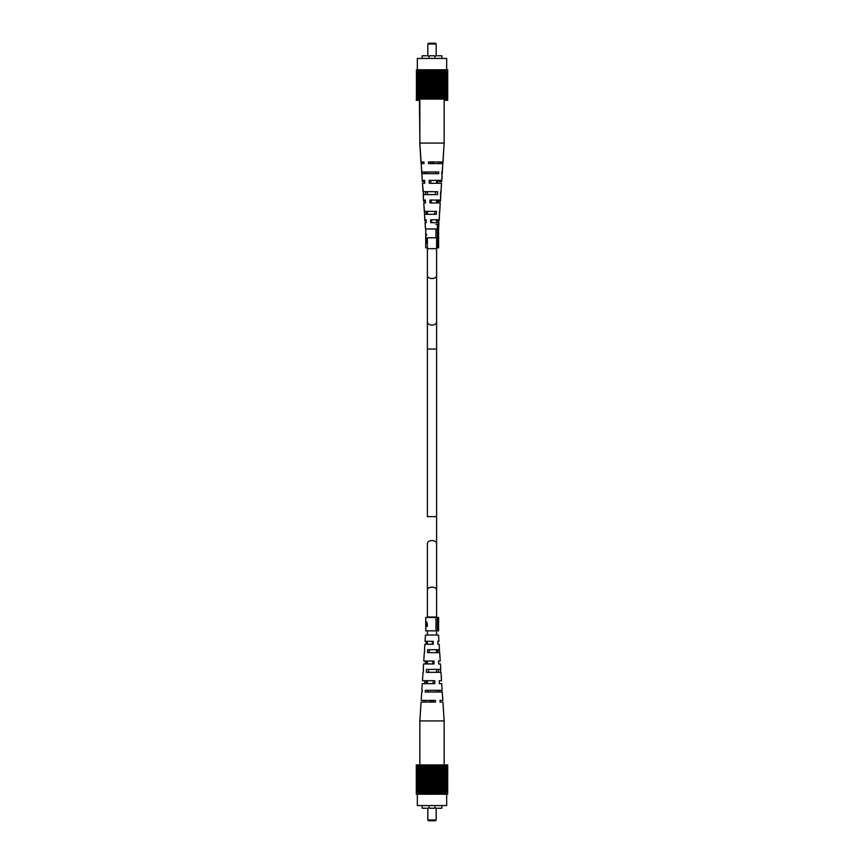 <?xml version="1.0" encoding="UTF-8"?>
<svg xmlns="http://www.w3.org/2000/svg" width="864" height="864" viewBox="0 0 864 864"><rect width="100%" height="100%" fill="white"/><g stroke="black" fill="none" stroke-linecap="round" stroke-linejoin="round"><path stroke-width="1.3" d="M436.028 173.664L436.082 171.979M435.359 194.605L435.445 191.678M434.711 214.294L434.808 211.367M430.412 161.924L430.445 163.609M438.113 163.609L438.145 161.924M430.79 180.36L430.855 183.298M437.702 183.298L437.767 180.36M431.201 200.059L431.266 202.986M437.292 202.986L437.357 200.059M431.633 219.748L431.698 222.674M436.871 222.674L436.936 219.748M442.152 173.664L441.709 180.36L429.181 180.36L429.289 183.298L441.526 183.298L440.975 191.678M440.489 194.605L440.662 191.678M423.943 161.924L421.081 161.924L423.943 161.924L423.997 163.609L421.189 163.609L421.74 171.979L438.761 171.979L438.664 173.664L421.848 173.664L422.291 180.36L424.624 180.36L422.291 180.36M425.358 200.059L423.576 200.059L425.358 200.059L425.466 202.986L423.77 202.986L424.31 211.367L436.493 211.367L436.32 214.294L424.505 214.294L424.861 219.748L426.114 219.748L424.861 219.748M440.014 163.188L442.919 163.188L444.15 143.078L442.919 161.924L428.501 161.924L428.555 163.609L442.811 163.609L442.26 171.979M439.376 181.624L439.376 180.36M440.78 194.605L440.424 200.059L429.916 200.059L430.034 202.986L440.23 202.986L439.69 211.367M439.344 214.294L439.517 211.367M439.495 214.294L439.139 219.748L430.672 219.748L430.78 222.674L438.944 222.674L438.61 227.848M424.624 180.36L424.732 183.298L422.474 183.298L423.025 191.678L437.638 191.678L437.465 194.605L423.22 194.605L423.576 200.059M438.534 202.986L438.642 200.059M440.003 163.609L440.057 161.924M437.778 222.674L437.886 219.748M441.688 173.664L441.785 171.979M426.114 219.748L426.222 222.674L425.056 222.674L425.466 228.96L437.422 228.96M433.555 163.609L433.588 161.924M426.168 211.367L426.265 214.294M425.531 191.678L425.617 194.605M424.894 171.979L424.948 173.664M444.15 99.09L444.15 143.078L419.85 143.078L419.85 99.09M424.483 211.367L424.656 214.294M423.338 191.678L423.511 194.605M422.215 171.979L422.312 173.664M447.703 69.757L447.703 100.343L447.606 69.757M447.682 69.757L447.682 100.343M447.39 100.343L447.282 99.09L447.606 100.343M447.282 69.757L447.282 99.09L447.39 69.757M447.066 100.343L446.904 99.09L447.282 100.343M446.904 69.757L446.904 99.09L447.066 69.757M446.612 100.343L446.407 99.09L446.904 100.343M446.407 69.757L446.407 99.09L446.062 69.757L446.612 69.757M446.062 100.343L445.813 99.09L446.407 100.343M445.813 100.343L445.813 69.757L445.813 99.09L445.392 69.757L443.761 69.757L443.761 99.09L443.977 69.757M445.392 100.343L445.1 99.09L445.446 100.343M445.1 69.757L445.1 99.09L444.625 69.757M444.625 100.343L444.766 69.757M444.301 69.757L443.977 99.09M419.936 144.331L419.375 99.09L443.761 99.09M419.234 69.757L419.234 100.343L418.9 99.09L418.187 99.09L418.187 69.757L417.096 69.757L417.096 99.09L417.593 69.757M418.187 100.343L418.187 69.757M417.938 69.757L417.938 100.343M417.096 100.343L416.934 99.09L417.593 100.343M416.934 69.757L416.934 99.09L417.096 69.757M416.718 100.343L416.61 99.09L416.934 100.343M416.61 69.757L416.61 99.09L416.718 69.757M416.459 100.343L416.394 99.09L416.61 100.343M416.459 69.757L416.394 100.343M417.388 100.343L417.388 69.757M421.859 99.09L421.859 69.757L421.589 99.09M423.338 99.09L423.338 69.757L423.781 99.09M428.339 99.09L428.339 69.757L427.529 69.757L427.529 99.09M427.637 99.09L427.637 69.757M433.782 99.09L433.782 69.757L434.311 99.09M436.979 99.09L436.979 69.757L437.627 69.757L437.627 99.09M418.9 100.343L418.554 69.757M421.189 99.09L421.589 69.757M425.747 99.09L425.747 69.757L424.98 69.757L424.98 99.09M425.164 99.09L425.164 69.757M443.102 99.09L443.102 69.757L440.662 69.757L440.662 99.09M429.689 99.09L429.689 69.757L428.857 69.757L428.857 99.09M431.05 99.09L431.05 69.757L431.579 99.09M432.421 99.09L432.421 69.757L431.579 69.757M435.143 99.09L435.143 69.757L435.661 99.09M442.141 99.09L442.141 69.757M442.411 99.09L442.411 69.757M420.239 99.09L420.239 69.757L420.595 99.09M422.226 99.09L421.859 69.757M437.767 99.09L437.767 69.757L438.253 99.09M441.115 99.09L441.115 69.757M441.353 99.09L441.353 69.757M443.405 99.09L443.761 69.757M427.021 99.09L427.529 69.757M428.933 99.09L428.933 69.757M439.484 99.09L439.484 69.757L440.003 99.09M447.541 100.343L447.541 69.757M422.226 69.757L422.647 99.09M424.516 99.09L424.516 69.757L423.781 69.757M436.471 99.09L436.979 69.757M439.02 99.09L439.02 69.757L438.253 69.757M438.836 99.09L438.836 69.757M420.239 69.757L419.375 69.757M420.023 99.09L420.023 69.757M431.05 69.757L429.689 69.757M430.25 99.09L430.25 69.757M433.782 69.757L432.421 69.757M433.75 99.09L433.75 69.757M432.95 99.09L432.95 69.757M421.189 69.757L420.595 69.757M420.898 99.09L420.898 69.757M425.747 69.757L426.233 99.09M441.774 99.09L441.774 69.757M419.699 100.343L419.699 69.757M423.997 99.09L423.997 69.757M436.471 69.757L435.661 69.757M436.363 99.09L436.363 69.757M422.885 99.09L422.647 69.757M427.021 69.757L426.233 69.757M426.373 99.09L426.373 69.757M430.218 99.09L430.218 69.757M442.811 99.09L442.811 69.757M435.067 99.09L435.067 69.757L434.311 69.757M440.219 99.09L440.003 69.757M417.334 59.702L417.334 69.757L417.334 58.45L446.666 58.45L446.666 69.757M422.15 58.45L422.15 55.771L441.85 55.771L441.85 58.45M429.062 55.771L429.062 58.45M434.938 55.771L434.938 58.45L434.938 55.771M436.19 44.042L427.81 44.042L428.652 43.2L435.348 43.2L436.19 44.042L436.19 55.771M427.81 44.042L427.81 55.771M441.439 184.55L440.975 192.931M421.276 164.862L421.74 173.243L422.291 173.243M421.934 174.917L422.291 181.624L424.624 181.624L422.291 181.624M423.846 204.239L424.559 212.62M433.566 163.188L430.434 163.188M440.154 204.239L439.69 212.62M439.42 214.294L439.517 212.62M439.495 215.557L439.139 221L437.843 221M440.564 194.605L440.662 192.931M423.306 195.869L423.576 201.312L425.358 201.312L423.576 201.312M442.152 174.917L441.709 181.624L439.333 181.624M438.869 223.938L438.61 229.1M438.577 202.986L438.642 201.312M422.561 184.55L423.414 192.931M440.78 195.869L440.424 201.312L438.588 201.312M437.821 222.674L437.886 221M442.724 164.862L442.26 173.243M424.591 215.557L424.861 221L426.114 221L424.861 221M425.131 223.938L425.714 230.224M425.358 201.312L425.423 202.986M423.943 163.188L421.081 163.188L423.954 163.609M424.624 181.624L424.688 183.298M426.114 221L426.179 222.674M424.483 212.62L424.58 214.294M423.338 192.931L423.436 194.605M416.297 99.09L416.318 100.343M436.612 247.817L437.422 247.817L437.422 237.762L438.61 237.762L438.61 224.348L437.422 224.348L437.422 237.762L435.964 237.762L435.964 228.96M425.736 240.03L425.714 237.762L435.964 237.762M425.714 237.762L425.714 233.464L426.794 235.094L425.714 233.464M435.964 224.348L437.422 224.348M425.768 233.042L425.768 229.252M425.768 232.643L425.768 229.651M425.725 240.538L425.725 242.6L426.719 242.6L426.006 239.166L425.725 240.538M426.719 241.531L427.313 240.322L427.313 243.356L425.714 243.356L425.714 247.817L427.388 247.817M426.838 239.166L426.006 239.166M427.313 242.6L426.719 242.6M425.714 239.447L426.006 238.41L427.313 240.322M427.259 243.356L427.259 242.6M437.422 247.817L438.61 247.817L438.61 237.762M425.876 626.389L425.714 630.85L435.964 630.85L435.964 617.447L438.61 617.447L438.61 630.85L437.422 630.85L437.422 617.447M425.768 625.73L425.714 622.739M427.972 690.336L427.918 692.021M428.641 669.395L428.555 672.322M429.289 649.706L429.192 652.633M433.588 702.076L433.555 700.391M425.887 700.391L425.855 702.076M433.21 683.64L433.145 680.702M426.298 680.702L426.233 683.64M432.799 663.941L432.734 661.014M426.708 661.014L426.643 663.941M432.367 644.252L432.302 641.326M427.129 641.326L427.064 644.252M421.848 690.336L422.291 683.64L434.819 683.64L434.711 680.702L422.474 680.702L423.025 672.322M423.511 669.395L423.338 672.322M442.26 692.021L442.811 700.391L442.26 692.021L425.239 692.021L425.336 690.336L442.152 690.336L441.709 683.64L439.376 683.64L441.709 683.64L442.152 690.336M439.69 652.633L440.23 661.014L439.69 652.633L427.507 652.633L427.68 649.706L439.495 649.706L439.139 644.252L437.886 644.252L439.139 644.252L439.495 649.706M444.15 720.922L444.15 764.91L444.15 720.922L442.919 702.076L440.057 702.076L442.919 702.076L444.15 720.922L419.85 720.922L421.081 702.076L435.499 702.076L435.445 700.391L421.189 700.391L421.74 692.021M424.732 680.702L424.624 683.64M423.22 669.395L423.576 663.941L434.084 663.941L433.966 661.014L423.77 661.014L424.31 652.633M424.656 649.706L424.483 652.633M424.505 649.706L424.861 644.252L433.328 644.252L433.22 641.326L425.056 641.326L425.466 635.04L438.534 635.04L438.944 641.326L437.778 641.326L437.886 644.252M440.975 672.322L441.526 680.702L440.975 672.322L426.362 672.322L426.535 669.395L440.78 669.395L440.424 663.941L438.642 663.941L440.424 663.941L440.78 669.395M425.466 661.014L425.358 663.941M423.997 700.391L423.943 702.076M426.222 641.326L426.114 644.252M422.312 690.336L422.215 692.021M430.445 700.391L430.412 702.076M437.832 652.633L437.735 649.706M438.469 672.322L438.383 669.395M439.106 692.021L439.052 690.336M438.642 663.941L438.534 661.014L440.23 661.014M440.057 702.076L440.003 700.391L442.811 700.391M439.376 683.64L439.268 680.702L441.526 680.702M439.517 652.633L439.344 649.706M440.662 672.322L440.489 669.395M441.785 692.021L441.688 690.336M416.394 764.91L416.394 794.243M447.682 764.91L447.682 794.243L447.703 764.91L416.61 764.91M447.606 764.91L447.606 794.243L446.407 794.243L446.407 764.91M446.612 764.91L446.612 794.243M442.141 764.91L442.141 794.243L442.411 764.91M440.662 764.91L440.662 794.243L440.219 764.91M435.661 764.91L435.661 794.243L436.471 794.243L436.471 764.91M436.363 764.91L436.363 794.243M430.218 764.91L430.218 794.243L429.689 764.91M427.021 764.91L427.021 794.243L426.373 794.243L426.373 764.91M419.699 764.91L419.699 794.243L420.239 764.91M420.023 764.91L420.023 794.243M418.9 764.91L418.9 794.243L418.608 764.91M417.388 764.91L417.388 794.243L416.61 794.243M416.318 764.91L416.318 794.243M445.392 764.91L445.392 794.243L446.407 794.243M445.446 764.91L445.446 794.243M442.811 764.91L442.411 794.243M438.253 764.91L438.253 794.243L439.02 794.243L439.02 764.91M438.836 764.91L438.836 794.243M420.898 764.91L420.898 794.243L423.338 794.243L423.338 764.91M418.554 764.91L418.608 794.243M447.39 764.91L447.39 794.243M444.766 764.91L444.766 794.243L445.1 764.91M444.625 764.91L444.766 794.243M434.311 764.91L434.311 794.243L435.143 794.243L435.143 764.91M432.95 764.91L432.95 794.243L432.421 764.91M431.579 764.91L431.579 794.243L432.421 794.243M428.857 764.91L428.857 794.243L428.339 764.91M421.859 764.91L421.859 794.243M421.589 764.91L421.589 794.243M416.718 764.91L416.718 794.243M443.761 764.91L443.761 794.243L443.405 764.91M441.774 764.91L442.141 794.243M426.233 764.91L426.233 794.243L425.747 764.91M422.885 764.91L422.885 794.243M422.647 764.91L422.647 794.243M420.595 764.91L420.239 794.243M417.593 764.91L417.593 794.243L418.554 794.243M447.282 764.91L447.282 794.243M446.904 764.91L446.904 794.243M436.979 764.91L436.471 794.243M435.067 764.91L435.067 794.243M424.516 764.91L424.516 794.243L423.997 764.91M416.459 764.91L416.459 794.243M447.066 764.91L447.066 794.243M441.774 794.243L441.353 764.91M439.484 764.91L439.484 794.243L440.219 794.243M427.529 764.91L427.021 794.243M424.98 764.91L424.98 794.243L425.747 794.243M425.164 764.91L425.164 794.243M419.699 794.243L419.375 764.91M419.234 764.91L419.375 794.243M443.761 794.243L444.625 794.243M443.977 764.91L443.977 794.243M432.95 794.243L434.311 794.243M433.75 764.91L433.75 794.243M430.218 794.243L431.579 794.243M430.25 764.91L430.25 794.243M417.096 764.91L417.096 794.243M431.05 764.91L431.05 794.243M446.062 764.91L446.062 794.243M442.811 794.243L443.405 794.243M443.102 764.91L443.102 794.243M438.253 794.243L437.767 764.91M422.226 764.91L422.226 794.243M444.301 764.91L444.301 794.243M418.187 764.91L418.187 794.243M447.541 764.91L447.541 794.243M440.003 764.91L440.003 794.243M427.529 794.243L428.339 794.243M427.637 764.91L427.637 794.243M441.115 764.91L441.353 794.243M436.979 794.243L437.767 794.243M437.627 764.91L437.627 794.243M416.934 764.91L416.934 794.243M417.938 764.91L417.938 794.243M416.297 764.91L416.297 794.243M445.813 764.91L445.813 794.243M433.782 764.91L433.782 794.243M421.189 764.91L421.189 794.243M428.933 764.91L428.933 794.243L429.689 794.243M423.781 764.91L423.997 794.243M446.666 805.55L446.666 794.243L446.666 805.55L417.334 805.55L417.334 794.243M441.85 808.229L441.85 805.55L441.85 808.229L422.15 808.229L422.15 805.55M434.938 808.229L434.938 805.55M429.062 808.229L429.062 805.55M428.652 820.8L427.81 819.958L436.19 819.958L435.348 820.8L428.652 820.8L427.81 819.958L427.81 808.229M436.19 819.958L436.19 808.229L436.19 819.958L435.348 820.8M433.566 700.812L427.388 700.391M425.725 623.57L425.725 625.644L426.719 625.644L426.006 622.199L425.725 623.57M426.719 624.564L427.313 623.365L427.313 626.389L425.714 626.389M426.838 622.199L426.006 622.199M427.313 625.644L426.719 625.644M425.736 623.063L425.714 617.447L435.964 617.447M425.714 622.48L426.006 621.443L427.313 623.365M427.259 626.389L427.259 625.644M435.964 630.85L437.422 630.85M436.612 516.629L427.388 516.629L427.388 322.121L427.388 349.045L436.612 349.045L436.612 543.553A4.612 2.959 180 0 0 432 540.594A4.612 2.959 180 0 0 427.388 543.553L427.388 617.447M436.612 543.553L436.612 590.09A4.612 2.959 180 0 0 432 587.131A4.612 2.959 180 0 0 427.388 590.09M436.612 349.045L436.612 322.121A4.612 2.959 180 0 1 432 325.08A4.612 2.959 180 0 1 427.388 322.121L427.388 237.762M436.612 590.09L436.612 617.026L427.388 617.026M436.612 322.121L436.612 275.584A4.612 2.959 180 0 1 432 278.543A4.612 2.959 180 0 1 427.388 275.584M436.612 275.584L436.612 248.648L427.388 248.648M421.081 161.924L419.85 143.078M421.081 163.188L419.85 144.331M419.85 720.922L419.85 764.91M438.534 635.04L438.944 641.326M427.388 516.629L427.388 349.045M436.612 630.85L436.612 635.04M436.612 649.706L436.612 652.633M436.612 669.395L436.612 672.322M436.612 690.336L436.612 692.021M427.388 630.85L427.388 635.04M427.388 641.326L427.388 644.252M427.388 661.014L427.388 663.941M427.388 680.702L427.388 683.64M427.388 214.294L427.388 211.367M427.388 194.605L427.388 191.678M427.388 173.664L427.388 171.979M436.612 248.648L436.612 237.762M436.612 222.674L436.612 219.748M436.612 202.986L436.612 200.059M436.612 183.298L436.612 180.36"/></g></svg>
